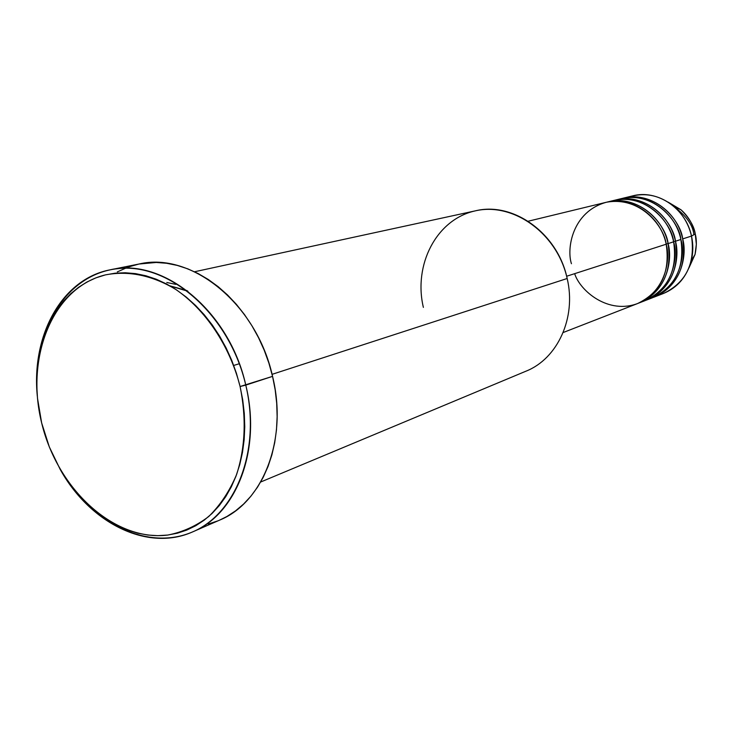 <?xml version="1.0" encoding="UTF-8"?>
<svg xmlns="http://www.w3.org/2000/svg" width="733" height="733" viewBox="0 0 733 733"><rect width="100%" height="100%" fill="white"/><g stroke="black" fill="none" stroke-linecap="round" stroke-linejoin="round"><path stroke-width="1.1" d="M693.839 234.212C692.749 225.113 686.455 216.162 674.965 207.366M668.212 202.189L680.984 209.775C689.386 218.214 694.151 226.286 695.269 233.983C693.015 224.298 688.25 216.226 680.984 209.775L668.212 202.189M628.071 197.269C644.444 191.89 659.81 195.015 674.149 206.642L680.984 209.775C688.269 216.226 693.033 224.298 695.278 233.974L691.494 236.063L695.278 233.974L695.58 235.44L696.35 244.291L695.04 254.461L696.341 244.3L695.269 233.983C696.771 239.599 696.698 246.425 695.04 254.461L688.91 267.985L695.04 254.461L691.228 260.939C686.821 276.735 677.549 287.593 663.411 293.493C686.097 282.526 695.461 263.385 691.494 236.063C685.941 208.41 657.299 189.187 632.716 195.867L623.288 198.148C648.091 191.414 677.045 210.893 682.67 238.903C687.023 252.995 682.936 285.843 653.451 297.36L663.411 293.493M574.645 273.666C580.133 291.019 608.436 314.897 638.049 303.361C666.535 290.534 670.429 258.776 666.205 244.208C660.424 215.529 630.921 195.564 605.696 202.418L528.163 221.229M607.684 201.932L606.695 202.189C642.291 193.53 666.755 227.331 668.075 243.603L666.169 244.034L668.075 243.603C672.528 257.989 668.404 291.523 638.461 303.196L645.095 300.622C668.203 289.443 677.713 269.836 673.618 241.817C667.91 213.44 638.654 193.695 613.613 200.503L607.684 201.932C632.863 195.088 662.311 215.007 668.075 243.603L673.618 241.817L668.075 243.603C672.207 271.842 662.65 291.587 639.414 302.839M642.218 301.63C673.453 291.093 678.282 256.321 673.618 241.817C672.528 225.315 646.552 190.782 610.681 201.318M614.593 200.274C649.924 191.689 674.149 225.123 675.45 241.23L673.581 241.652L675.45 241.23C679.848 255.469 675.744 288.655 646.03 300.246L652.535 297.726C675.469 286.63 684.915 267.215 680.875 239.48C675.23 211.397 646.222 191.863 621.373 198.616L615.564 200.027C640.56 193.237 669.751 212.927 675.45 241.23L680.875 239.48L675.45 241.23C679.528 269.176 670.035 288.738 646.973 299.898M649.722 298.716C680.691 288.234 685.492 253.829 680.875 239.48C679.812 223.153 654.093 189.004 618.496 199.422M623.288 198.148L622.326 198.396C657.4 189.884 681.388 222.96 682.67 238.903L691.494 236.063L682.67 238.903C686.693 266.574 677.265 285.943 654.367 297.012M423.372 307.384C413.284 264.888 436.254 219.845 474.563 211.031C512.706 201.557 557.227 233.057 567.168 278.503C557.859 233.396 513.283 201.428 475.525 210.811L194.547 271.76M192.678 531.865C147.736 552.123 90.241 523.27 60.509 469.972C90.241 522.18 145.702 550.675 190.626 532.726C235.641 515.262 261.406 450.502 245.775 385.118C261.699 449.274 236.695 514.071 192.678 531.865L219.662 520.109C263.202 502.471 288.06 439.012 272.557 376.368L240.094 386.52C246.499 418.057 245.344 447.396 236.603 474.517C229.576 491.147 220.303 505.129 208.795 516.463C196.279 525.992 182.59 532.185 167.71 535.063C114.266 541.797 57.412 489.204 41.653 422.923L49.313 446.928L60.207 469.441L66.758 479.904L73.978 489.699L81.812 498.752L90.196 506.979L99.056 514.3L108.319 520.641L117.903 525.937L127.734 530.133L137.722 533.184L147.782 535.035L157.806 535.667L167.71 535.063L177.404 533.193L186.778 530.078L195.748 525.726L204.214 520.164L212.094 513.439L219.286 505.596L225.718 496.699L231.316 486.849L236.017 476.12L239.746 464.621L242.476 452.463L244.153 439.782L244.758 426.707L244.281 413.375L242.724 399.934L240.094 386.52L236.42 373.289L231.747 360.379L226.121 347.937L219.607 336.099L212.277 324.985L204.214 314.714L195.509 305.386L186.264 297.103L176.571 289.947L166.547 283.973L156.294 279.236L145.922 275.782L135.541 273.62L125.251 272.758L115.145 273.189L105.341 274.902L95.913 277.853L86.961 282.003L78.559 287.309L70.771 293.686L63.67 301.071L57.311 309.39L51.75 318.553L47.013 328.466L43.146 339.04L40.178 350.172L38.116 361.754L36.98 373.702L36.778 385.897L37.493 398.23L41.653 422.923C25.188 356.779 52.831 287.666 105.341 274.902C128.293 270.477 151.566 275.177 175.16 289.022C205.396 309.445 229.704 345.664 240.094 386.52L245.775 385.118C229.539 314.933 169.552 262.405 117.619 268.681C65.494 274.197 31.308 332.186 37.31 396.196C31.189 335.476 61.819 278.906 110.271 269.799C163.147 257.045 229.548 311.122 245.775 385.118L272.557 376.368C256.779 304.113 191.45 251.419 139.123 263.999L128.403 266.968L117.289 271.916M566.627 276.249L666.205 244.208L566.627 276.249M272.071 374.343L567.168 278.503L272.071 374.343M239.325 363.724L233.717 365.446L239.325 363.724M674.149 206.642C682.964 214.476 688.745 224.28 691.494 236.063C693.317 244.492 693.226 252.784 691.228 260.939M126.406 267.701L135.999 264.695M139.023 264.027L156.239 262.46L166.703 263.284L177.249 265.41L187.785 268.846L198.185 273.565L208.355 279.53L218.177 286.685L227.542 294.978L236.356 304.314L244.51 314.604L251.923 325.754L258.502 337.638L264.173 350.117L268.874 363.082L272.557 376.368L275.177 389.837L276.707 403.352L277.138 416.756L276.469 429.904L274.71 442.659L271.888 454.891L268.049 466.463L263.229 477.265L257.503 487.198L250.924 496.159L243.576 504.075L235.55 510.864L226.918 516.49L219.588 520.137M217.783 520.897L208.236 524.058M166.785 282.489L175.801 284.367M260.664 482.021L525.955 371.191C557.611 358.749 576.55 317.646 567.168 278.503M563.164 332.535L637.508 303.581C660.781 292.311 670.347 272.52 666.205 244.208C664.41 227.826 641.476 195.83 606.393 202.253C572.244 211.635 566.435 248.679 571.438 263.715M187.126 290.644L169.955 285.843M110.271 269.799L139.123 263.999M170.221 285.998L187.932 291.258"/></g></svg>
